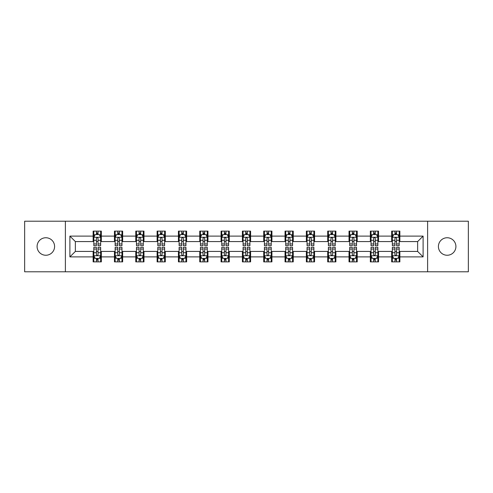<?xml version="1.0" encoding="UTF-8"?>
<svg xmlns="http://www.w3.org/2000/svg" width="493" height="493" viewBox="0 0 493 493"><rect width="100%" height="100%" fill="white"/><g stroke="black" fill="none" stroke-linecap="round" stroke-linejoin="round"><path stroke-width="0.74" d="M447.163 237.749A8.751 8.751 0 0 0 438.413 246.5A8.751 8.751 0 0 0 447.163 255.251A8.751 8.751 0 0 0 455.914 246.5A8.751 8.751 0 0 0 447.163 237.749M45.837 237.749A8.751 8.751 0 0 0 37.086 246.5A8.751 8.751 0 0 0 45.837 255.251A8.751 8.751 0 0 0 54.587 246.5A8.751 8.751 0 0 0 45.837 237.749M427.616 271.791L468.35 271.791L468.35 221.209L427.616 221.209L427.616 271.791L65.384 271.791L65.384 221.209L24.65 221.209L24.65 271.791L65.384 271.791M427.616 221.209L65.384 221.209M399.866 236.11L399.866 231.125L391.664 231.125L391.664 236.11L378.544 236.11L378.544 231.125L370.342 231.125L370.342 236.11L357.222 236.11L357.222 231.125L349.019 231.125L349.019 236.11L335.893 236.11L335.893 231.125L327.697 231.125L327.697 236.11L314.571 236.11L314.571 231.125L306.369 231.125L306.369 236.11L293.249 236.11L293.249 231.125L285.046 231.125L285.046 236.11L271.926 236.11L271.926 231.125L263.724 231.125L263.724 236.11L250.598 236.11L250.598 231.125L242.402 231.125L242.402 236.11L229.276 236.11L229.276 231.125L221.074 231.125L221.074 236.11L207.954 236.11L207.954 231.125L199.751 231.125L199.751 236.11L186.631 236.11L186.631 231.125L178.429 231.125L178.429 236.11L165.303 236.11L165.303 231.125L157.107 231.125L157.107 236.11L143.981 236.11L143.981 231.125L135.778 231.125L135.778 236.11L122.658 236.11L122.658 231.125L114.456 231.125L114.456 236.11L101.336 236.11L101.336 231.125L93.134 231.125L93.134 236.11L69.895 236.11L69.895 256.89L75.361 251.424L93.134 251.424L93.134 261.875L101.336 261.875L101.336 251.424L114.456 251.424L114.456 261.875L122.658 261.875L122.658 251.424L135.778 251.424L135.778 261.875L143.981 261.875L143.981 251.424L157.107 251.424L157.107 261.875L165.303 261.875L165.303 251.424L178.429 251.424L178.429 261.875L186.631 261.875L186.631 251.424L199.751 251.424L199.751 261.875L207.954 261.875L207.954 251.424L221.074 251.424L221.074 261.875L229.276 261.875L229.276 251.424L242.402 251.424L242.402 261.875L250.598 261.875L250.598 251.424L263.724 251.424L263.724 261.875L271.926 261.875L271.926 251.424L285.046 251.424L285.046 261.875L293.249 261.875L293.249 251.424L306.369 251.424L306.369 261.875L314.571 261.875L314.571 251.424L327.697 251.424L327.697 261.875L335.893 261.875L335.893 251.424L349.019 251.424L349.019 261.875L357.222 261.875L357.222 251.424L370.342 251.424L370.342 261.875L378.544 261.875L378.544 251.424L391.664 251.424L391.664 261.875L399.866 261.875L399.866 251.424L417.639 251.424L417.639 241.576L399.866 241.576L399.866 236.11L423.105 236.11L423.105 256.89L399.866 256.89M391.664 256.89L378.544 256.89M370.342 256.89L357.222 256.89M349.019 256.89L335.893 256.89M327.697 256.89L314.571 256.89M306.369 256.89L293.249 256.89M285.046 256.89L271.926 256.89M263.724 256.89L250.598 256.89M242.402 256.89L229.276 256.89M221.074 256.89L207.954 256.89M199.751 256.89L186.631 256.89M178.429 256.89L165.303 256.89M157.107 256.89L143.981 256.89M135.778 256.89L122.658 256.89M114.456 256.89L101.336 256.89M93.134 256.89L69.895 256.89M391.664 236.11L391.664 241.576L378.544 241.576L378.544 236.11M370.342 236.11L370.342 241.576L357.222 241.576L357.222 236.11M349.019 236.11L349.019 241.576L335.893 241.576L335.893 236.11M327.697 236.11L327.697 241.576L314.571 241.576L314.571 236.11M306.369 236.11L306.369 241.576L293.249 241.576L293.249 236.11M285.046 236.11L285.046 241.576L271.926 241.576L271.926 236.11M263.724 236.11L263.724 241.576L250.598 241.576L250.598 236.11M242.402 236.11L242.402 241.576L229.276 241.576L229.276 236.11M221.074 236.11L221.074 241.576L207.954 241.576L207.954 236.11M199.751 236.11L199.751 241.576L186.631 241.576L186.631 236.11M178.429 236.11L178.429 241.576L165.303 241.576L165.303 236.11M157.107 236.11L157.107 241.576L143.981 241.576L143.981 236.11M135.778 236.11L135.778 241.576L122.658 241.576L122.658 236.11M114.456 236.11L114.456 241.576L101.336 241.576L101.336 236.11M93.134 236.11L93.134 241.576L75.361 241.576L69.895 236.11M75.361 241.576L75.361 251.424M423.105 256.89L417.639 251.424M417.639 241.576L423.105 236.11M93.134 234.539L93.818 234.539M96.412 234.539L98.052 234.539M100.652 234.539L101.336 234.539M93.134 241.441L93.818 241.441M96.412 241.441L98.052 241.441M100.652 241.441L101.336 241.441M93.134 251.559L93.818 251.559M96.412 251.559L98.052 251.559M100.652 251.559L101.336 251.559M93.134 258.461L93.818 258.461M96.412 258.461L98.052 258.461M100.652 258.461L101.336 258.461M114.456 251.559L115.14 251.559M117.735 251.559L119.38 251.559M121.974 251.559L122.658 251.559M114.456 258.461L115.14 258.461M117.735 258.461L119.38 258.461M121.974 258.461L122.658 258.461M114.456 234.539L115.14 234.539M117.735 234.539L119.38 234.539M121.974 234.539L122.658 234.539M114.456 241.441L115.14 241.441M117.735 241.441L119.38 241.441M121.974 241.441L122.658 241.441M135.778 251.559L136.462 251.559M139.063 251.559L140.702 251.559M143.297 251.559L143.981 251.559M135.778 258.461L136.462 258.461M139.063 258.461L140.702 258.461M143.297 258.461L143.981 258.461M135.778 234.539L136.462 234.539M139.063 234.539L140.702 234.539M143.297 234.539L143.981 234.539M135.778 241.441L136.462 241.441M139.063 241.441L140.702 241.441M143.297 241.441L143.981 241.441M157.107 251.559L157.785 251.559M160.385 251.559L162.024 251.559M164.619 251.559L165.303 251.559M157.107 258.461L157.785 258.461M160.385 258.461L162.024 258.461M164.619 258.461L165.303 258.461M157.107 234.539L157.785 234.539M160.385 234.539L162.024 234.539M164.619 234.539L165.303 234.539M157.107 241.441L157.785 241.441M160.385 241.441L162.024 241.441M164.619 241.441L165.303 241.441M178.429 251.559L179.113 251.559M181.707 251.559L183.347 251.559M185.947 251.559L186.631 251.559M178.429 258.461L179.113 258.461M181.707 258.461L183.347 258.461M185.947 258.461L186.631 258.461M178.429 234.539L179.113 234.539M181.707 234.539L183.347 234.539M185.947 234.539L186.631 234.539M178.429 241.441L179.113 241.441M181.707 241.441L183.347 241.441M185.947 241.441L186.631 241.441M199.751 251.559L200.435 251.559M203.03 251.559L204.675 251.559M207.27 251.559L207.954 251.559M199.751 258.461L200.435 258.461M203.03 258.461L204.675 258.461M207.27 258.461L207.954 258.461M199.751 234.539L200.435 234.539M203.03 234.539L204.675 234.539M207.27 234.539L207.954 234.539M199.751 241.441L200.435 241.441M203.03 241.441L204.675 241.441M207.27 241.441L207.954 241.441M221.074 251.559L221.758 251.559M224.358 251.559L225.997 251.559M228.592 251.559L229.276 251.559M221.074 258.461L221.758 258.461M224.358 258.461L225.997 258.461M228.592 258.461L229.276 258.461M221.074 234.539L221.758 234.539M224.358 234.539L225.997 234.539M228.592 234.539L229.276 234.539M221.074 241.441L221.758 241.441M224.358 241.441L225.997 241.441M228.592 241.441L229.276 241.441M242.402 251.559L243.08 251.559M245.68 251.559L247.32 251.559M249.92 251.559L250.598 251.559M242.402 258.461L243.08 258.461M245.68 258.461L247.32 258.461M249.92 258.461L250.598 258.461M242.402 234.539L243.08 234.539M245.68 234.539L247.32 234.539M249.92 234.539L250.598 234.539M242.402 241.441L243.08 241.441M245.68 241.441L247.32 241.441M249.92 241.441L250.598 241.441M263.724 251.559L264.408 251.559M267.003 251.559L268.642 251.559M271.242 251.559L271.926 251.559M263.724 258.461L264.408 258.461M267.003 258.461L268.642 258.461M271.242 258.461L271.926 258.461M263.724 234.539L264.408 234.539M267.003 234.539L268.642 234.539M271.242 234.539L271.926 234.539M263.724 241.441L264.408 241.441M267.003 241.441L268.642 241.441M271.242 241.441L271.926 241.441M285.046 251.559L285.73 251.559M288.325 251.559L289.97 251.559M292.565 251.559L293.249 251.559M285.046 258.461L285.73 258.461M288.325 258.461L289.97 258.461M292.565 258.461L293.249 258.461M285.046 234.539L285.73 234.539M288.325 234.539L289.97 234.539M292.565 234.539L293.249 234.539M285.046 241.441L285.73 241.441M288.325 241.441L289.97 241.441M292.565 241.441L293.249 241.441M306.369 251.559L307.053 251.559M309.653 251.559L311.293 251.559M313.887 251.559L314.571 251.559M306.369 258.461L307.053 258.461M309.653 258.461L311.293 258.461M313.887 258.461L314.571 258.461M306.369 234.539L307.053 234.539M309.653 234.539L311.293 234.539M313.887 234.539L314.571 234.539M306.369 241.441L307.053 241.441M309.653 241.441L311.293 241.441M313.887 241.441L314.571 241.441M327.697 251.559L328.381 251.559M330.976 251.559L332.615 251.559M335.215 251.559L335.893 251.559M327.697 258.461L328.381 258.461M330.976 258.461L332.615 258.461M335.215 258.461L335.893 258.461M327.697 234.539L328.381 234.539M330.976 234.539L332.615 234.539M335.215 234.539L335.893 234.539M327.697 241.441L328.381 241.441M330.976 241.441L332.615 241.441M335.215 241.441L335.893 241.441M349.019 251.559L349.703 251.559M352.298 251.559L353.937 251.559M356.538 251.559L357.222 251.559M349.019 258.461L349.703 258.461M352.298 258.461L353.937 258.461M356.538 258.461L357.222 258.461M349.019 234.539L349.703 234.539M352.298 234.539L353.937 234.539M356.538 234.539L357.222 234.539M349.019 241.441L349.703 241.441M352.298 241.441L353.937 241.441M356.538 241.441L357.222 241.441M370.342 251.559L371.026 251.559M373.62 251.559L375.265 251.559M377.86 251.559L378.544 251.559M370.342 258.461L371.026 258.461M373.62 258.461L375.265 258.461M377.86 258.461L378.544 258.461M370.342 234.539L371.026 234.539M373.62 234.539L375.265 234.539M377.86 234.539L378.544 234.539M370.342 241.441L371.026 241.441M373.62 241.441L375.265 241.441M377.86 241.441L378.544 241.441M391.664 251.559L392.348 251.559M394.948 251.559L396.588 251.559M399.182 251.559L399.866 251.559M391.664 258.461L392.348 258.461M394.948 258.461L396.588 258.461M399.182 258.461L399.866 258.461M391.664 234.539L392.348 234.539M394.948 234.539L396.588 234.539M399.182 234.539L399.866 234.539M391.664 241.441L392.348 241.441M394.948 241.441L396.588 241.441M399.182 241.441L399.866 241.441M98.052 232.899L96.412 232.899M100.652 243.967L98.052 243.967L98.052 245.68L100.652 245.68L100.652 237.343L99.284 234.606L95.18 234.606L93.818 237.343L93.818 245.68L96.412 245.68L96.412 243.967L93.818 243.967M93.818 237.343L93.818 231.125M100.652 237.343L100.652 231.125M96.412 234.606L96.412 231.125M98.052 231.125L98.052 234.606M98.052 243.967L98.052 238.365C97.509 237.312 96.961 237.312 96.412 238.365L96.412 243.967M96.412 260.101L98.052 260.101M93.818 249.033L96.412 249.033L96.412 247.32L93.818 247.32L93.818 255.657L95.18 258.394L99.284 258.394L100.652 255.657L100.652 247.32L98.052 247.32L98.052 249.033L100.652 249.033M100.652 255.657L100.652 261.875M93.818 255.657L93.818 261.875M98.052 258.394L98.052 261.875M96.412 261.875L96.412 258.394M96.412 249.033L96.412 254.634C96.961 255.688 97.503 255.688 98.052 254.634L98.052 249.033M119.38 232.899L117.735 232.899M121.974 243.967L119.38 243.967L119.38 245.68L121.974 245.68L121.974 237.343L120.606 234.606L116.508 234.606L115.14 237.343L115.14 245.68L117.735 245.68L117.735 243.967L115.14 243.967M115.14 237.343L115.14 231.125M121.974 237.343L121.974 231.125M117.735 234.606L117.735 231.125M119.38 231.125L119.38 234.606M119.38 243.967L119.38 238.365C118.831 237.312 118.283 237.312 117.735 238.365L117.735 243.967M140.702 232.899L139.063 232.899M143.297 243.967L140.702 243.967L140.702 245.68L143.297 245.68L143.297 237.343L141.929 234.606L137.83 234.606L136.462 237.343L136.462 245.68L139.063 245.68L139.063 243.967L136.462 243.967M136.462 237.343L136.462 231.125M143.297 237.343L143.297 231.125M139.063 234.606L139.063 231.125M140.702 231.125L140.702 234.606M140.702 243.967L140.702 238.365C140.154 237.312 139.605 237.312 139.063 238.365L139.063 243.967M117.735 260.101L119.38 260.101M115.14 249.033L117.735 249.033L117.735 247.32L115.14 247.32L115.14 255.657L116.508 258.394L120.606 258.394L121.974 255.657L121.974 247.32L119.38 247.32L119.38 249.033L121.974 249.033M121.974 255.657L121.974 261.875M115.14 255.657L115.14 261.875M119.38 258.394L119.38 261.875M117.735 261.875L117.735 258.394M117.735 249.033L117.735 254.634C118.283 255.688 118.831 255.688 119.38 254.634L119.38 249.033M139.063 260.101L140.702 260.101M136.462 249.033L139.063 249.033L139.063 247.32L136.462 247.32L136.462 255.657L137.83 258.394L141.929 258.394L143.297 255.657L143.297 247.32L140.702 247.32L140.702 249.033L143.297 249.033M143.297 255.657L143.297 261.875M136.462 255.657L136.462 261.875M140.702 258.394L140.702 261.875M139.063 261.875L139.063 258.394M139.063 249.033L139.063 254.634C139.605 255.688 140.154 255.688 140.702 254.634L140.702 249.033M162.024 232.899L160.385 232.899M164.619 243.967L162.024 243.967L162.024 245.68L164.619 245.68L164.619 237.343L163.257 234.606L159.153 234.606L157.785 237.343L157.785 245.68L160.385 245.68L160.385 243.967L157.785 243.967M157.785 237.343L157.785 231.125M164.619 237.343L164.619 231.125M160.385 234.606L160.385 231.125M162.024 231.125L162.024 234.606M162.024 243.967L162.024 238.365C161.476 237.312 160.934 237.312 160.385 238.365L160.385 243.967M183.347 232.899L181.707 232.899M185.947 243.967L183.347 243.967L183.347 245.68L185.947 245.68L185.947 237.343L184.579 234.606L180.481 234.606L179.113 237.343L179.113 245.68L181.707 245.68L181.707 243.967L179.113 243.967M179.113 237.343L179.113 231.125M185.947 237.343L185.947 231.125M181.707 234.606L181.707 231.125M183.347 231.125L183.347 234.606M183.347 243.967L183.347 238.365C182.804 237.312 182.256 237.312 181.707 238.365L181.707 243.967M204.675 232.899L203.03 232.899M207.27 243.967L204.675 243.967L204.675 245.68L207.27 245.68L207.27 237.343L205.901 234.606L201.803 234.606L200.435 237.343L200.435 245.68L203.03 245.68L203.03 243.967L200.435 243.967M200.435 237.343L200.435 231.125M207.27 237.343L207.27 231.125M203.03 234.606L203.03 231.125M204.675 231.125L204.675 234.606M204.675 243.967L204.675 238.365C204.127 237.312 203.578 237.312 203.03 238.365L203.03 243.967M160.385 260.101L162.024 260.101M157.785 249.033L160.385 249.033L160.385 247.32L157.785 247.32L157.785 255.657L159.153 258.394L163.257 258.394L164.619 255.657L164.619 247.32L162.024 247.32L162.024 249.033L164.619 249.033M164.619 255.657L164.619 261.875M157.785 255.657L157.785 261.875M162.024 258.394L162.024 261.875M160.385 261.875L160.385 258.394M160.385 249.033L160.385 254.634C160.928 255.688 161.476 255.688 162.024 254.634L162.024 249.033M181.707 260.101L183.347 260.101M179.113 249.033L181.707 249.033L181.707 247.32L179.113 247.32L179.113 255.657L180.481 258.394L184.579 258.394L185.947 255.657L185.947 247.32L183.347 247.32L183.347 249.033L185.947 249.033M185.947 255.657L185.947 261.875M179.113 255.657L179.113 261.875M183.347 258.394L183.347 261.875M181.707 261.875L181.707 258.394M181.707 249.033L181.707 254.634C182.256 255.688 182.798 255.688 183.347 254.634L183.347 249.033M203.03 260.101L204.675 260.101M200.435 249.033L203.03 249.033L203.03 247.32L200.435 247.32L200.435 255.657L201.803 258.394L205.901 258.394L207.27 255.657L207.27 247.32L204.675 247.32L204.675 249.033L207.27 249.033M207.27 255.657L207.27 261.875M200.435 255.657L200.435 261.875M204.675 258.394L204.675 261.875M203.03 261.875L203.03 258.394M203.03 249.033L203.03 254.634C203.578 255.688 204.127 255.688 204.675 254.634L204.675 249.033M224.358 260.101L225.997 260.101M221.758 249.033L224.358 249.033L224.358 247.32L221.758 247.32L221.758 255.657L223.126 258.394L227.224 258.394L228.592 255.657L228.592 247.32L225.997 247.32L225.997 249.033L228.592 249.033M228.592 255.657L228.592 261.875M221.758 255.657L221.758 261.875M225.997 258.394L225.997 261.875M224.358 261.875L224.358 258.394M224.358 249.033L224.358 254.634C224.9 255.688 225.449 255.688 225.997 254.634L225.997 249.033M245.68 260.101L247.32 260.101M243.08 249.033L245.68 249.033L245.68 247.32L243.08 247.32L243.08 255.657L244.448 258.394L248.552 258.394L249.92 255.657L249.92 247.32L247.32 247.32L247.32 249.033L249.92 249.033M249.92 255.657L249.92 261.875M243.08 255.657L243.08 261.875M247.32 258.394L247.32 261.875M245.68 261.875L245.68 258.394M245.68 249.033L245.68 254.634C246.229 255.688 246.771 255.688 247.32 254.634L247.32 249.033M267.003 260.101L268.642 260.101M264.408 249.033L267.003 249.033L267.003 247.32L264.408 247.32L264.408 255.657L265.776 258.394L269.874 258.394L271.242 255.657L271.242 247.32L268.642 247.32L268.642 249.033L271.242 249.033M271.242 255.657L271.242 261.875M264.408 255.657L264.408 261.875M268.642 258.394L268.642 261.875M267.003 261.875L267.003 258.394M267.003 249.033L267.003 254.634C267.551 255.688 268.1 255.688 268.642 254.634L268.642 249.033M288.325 260.101L289.97 260.101M285.73 249.033L288.325 249.033L288.325 247.32L285.73 247.32L285.73 255.657L287.099 258.394L291.197 258.394L292.565 255.657L292.565 247.32L289.97 247.32L289.97 249.033L292.565 249.033M292.565 255.657L292.565 261.875M285.73 255.657L285.73 261.875M289.97 258.394L289.97 261.875M288.325 261.875L288.325 258.394M288.325 249.033L288.325 254.634C288.873 255.688 289.422 255.688 289.97 254.634L289.97 249.033M309.653 260.101L311.293 260.101M307.053 249.033L309.653 249.033L309.653 247.32L307.053 247.32L307.053 255.657L308.421 258.394L312.519 258.394L313.887 255.657L313.887 247.32L311.293 247.32L311.293 249.033L313.887 249.033M313.887 255.657L313.887 261.875M307.053 255.657L307.053 261.875M311.293 258.394L311.293 261.875M309.653 261.875L309.653 258.394M309.653 249.033L309.653 254.634C310.196 255.688 310.744 255.688 311.293 254.634L311.293 249.033M330.976 260.101L332.615 260.101M328.381 249.033L330.976 249.033L330.976 247.32L328.381 247.32L328.381 255.657L329.743 258.394L333.847 258.394L335.215 255.657L335.215 247.32L332.615 247.32L332.615 249.033L335.215 249.033M335.215 255.657L335.215 261.875M328.381 255.657L328.381 261.875M332.615 258.394L332.615 261.875M330.976 261.875L330.976 258.394M330.976 249.033L330.976 254.634C331.524 255.688 332.066 255.688 332.615 254.634L332.615 249.033M225.997 232.899L224.358 232.899M228.592 243.967L225.997 243.967L225.997 245.68L228.592 245.68L228.592 237.343L227.224 234.606L223.126 234.606L221.758 237.343L221.758 245.68L224.358 245.68L224.358 243.967L221.758 243.967M221.758 237.343L221.758 231.125M228.592 237.343L228.592 231.125M224.358 234.606L224.358 231.125M225.997 231.125L225.997 234.606M225.997 243.967L225.997 238.365C225.449 237.312 224.9 237.312 224.358 238.365L224.358 243.967M247.32 232.899L245.68 232.899M249.92 243.967L247.32 243.967L247.32 245.68L249.92 245.68L249.92 237.343L248.552 234.606L244.448 234.606L243.08 237.343L243.08 245.68L245.68 245.68L245.68 243.967L243.08 243.967M243.08 237.343L243.08 231.125M249.92 237.343L249.92 231.125M245.68 234.606L245.68 231.125M247.32 231.125L247.32 234.606M247.32 243.967L247.32 238.365C246.771 237.312 246.229 237.312 245.68 238.365L245.68 243.967M268.642 232.899L267.003 232.899M271.242 243.967L268.642 243.967L268.642 245.68L271.242 245.68L271.242 237.343L269.874 234.606L265.776 234.606L264.408 237.343L264.408 245.68L267.003 245.68L267.003 243.967L264.408 243.967M264.408 237.343L264.408 231.125M271.242 237.343L271.242 231.125M267.003 234.606L267.003 231.125M268.642 231.125L268.642 234.606M268.642 243.967L268.642 238.365C268.1 237.312 267.551 237.312 267.003 238.365L267.003 243.967M289.97 232.899L288.325 232.899M292.565 243.967L289.97 243.967L289.97 245.68L292.565 245.68L292.565 237.343L291.197 234.606L287.099 234.606L285.73 237.343L285.73 245.68L288.325 245.68L288.325 243.967L285.73 243.967M285.73 237.343L285.73 231.125M292.565 237.343L292.565 231.125M288.325 234.606L288.325 231.125M289.97 231.125L289.97 234.606M289.97 243.967L289.97 238.365C289.422 237.312 288.873 237.312 288.325 238.365L288.325 243.967M311.293 232.899L309.653 232.899M313.887 243.967L311.293 243.967L311.293 245.68L313.887 245.68L313.887 237.343L312.519 234.606L308.421 234.606L307.053 237.343L307.053 245.68L309.653 245.68L309.653 243.967L307.053 243.967M307.053 237.343L307.053 231.125M313.887 237.343L313.887 231.125M309.653 234.606L309.653 231.125M311.293 231.125L311.293 234.606M311.293 243.967L311.293 238.365C310.744 237.312 310.202 237.312 309.653 238.365L309.653 243.967M332.615 232.899L330.976 232.899M335.215 243.967L332.615 243.967L332.615 245.68L335.215 245.68L335.215 237.343L333.847 234.606L329.743 234.606L328.381 237.343L328.381 245.68L330.976 245.68L330.976 243.967L328.381 243.967M328.381 237.343L328.381 231.125M335.215 237.343L335.215 231.125M330.976 234.606L330.976 231.125M332.615 231.125L332.615 234.606M332.615 243.967L332.615 238.365C332.072 237.312 331.524 237.312 330.976 238.365L330.976 243.967M353.937 232.899L352.298 232.899M356.538 243.967L353.937 243.967L353.937 245.68L356.538 245.68L356.538 237.343L355.17 234.606L351.071 234.606L349.703 237.343L349.703 245.68L352.298 245.68L352.298 243.967L349.703 243.967M349.703 237.343L349.703 231.125M356.538 237.343L356.538 231.125M352.298 234.606L352.298 231.125M353.937 231.125L353.937 234.606M353.937 243.967L353.937 238.365C353.395 237.312 352.846 237.312 352.298 238.365L352.298 243.967M352.298 260.101L353.937 260.101M349.703 249.033L352.298 249.033L352.298 247.32L349.703 247.32L349.703 255.657L351.071 258.394L355.17 258.394L356.538 255.657L356.538 247.32L353.937 247.32L353.937 249.033L356.538 249.033M356.538 255.657L356.538 261.875M349.703 255.657L349.703 261.875M353.937 258.394L353.937 261.875M352.298 261.875L352.298 258.394M352.298 249.033L352.298 254.634C352.846 255.688 353.395 255.688 353.937 254.634L353.937 249.033M375.265 232.899L373.62 232.899M377.86 243.967L375.265 243.967L375.265 245.68L377.86 245.68L377.86 237.343L376.492 234.606L372.394 234.606L371.026 237.343L371.026 245.68L373.62 245.68L373.62 243.967L371.026 243.967M371.026 237.343L371.026 231.125M377.86 237.343L377.86 231.125M373.62 234.606L373.62 231.125M375.265 231.125L375.265 234.606M375.265 243.967L375.265 238.365C374.717 237.312 374.169 237.312 373.62 238.365L373.62 243.967M373.62 260.101L375.265 260.101M371.026 249.033L373.62 249.033L373.62 247.32L371.026 247.32L371.026 255.657L372.394 258.394L376.492 258.394L377.86 255.657L377.86 247.32L375.265 247.32L375.265 249.033L377.86 249.033M377.86 255.657L377.86 261.875M371.026 255.657L371.026 261.875M375.265 258.394L375.265 261.875M373.62 261.875L373.62 258.394M373.62 249.033L373.62 254.634C374.169 255.688 374.717 255.688 375.265 254.634L375.265 249.033M396.588 232.899L394.948 232.899M399.182 243.967L396.588 243.967L396.588 245.68L399.182 245.68L399.182 237.343L397.82 234.606L393.716 234.606L392.348 237.343L392.348 245.68L394.948 245.68L394.948 243.967L392.348 243.967M392.348 237.343L392.348 231.125M399.182 237.343L399.182 231.125M394.948 234.606L394.948 231.125M396.588 231.125L396.588 234.606M396.588 243.967L396.588 238.365C396.039 237.312 395.497 237.312 394.948 238.365L394.948 243.967M394.948 260.101L396.588 260.101M392.348 249.033L394.948 249.033L394.948 247.32L392.348 247.32L392.348 255.657L393.716 258.394L397.82 258.394L399.182 255.657L399.182 247.32L396.588 247.32L396.588 249.033L399.182 249.033M399.182 255.657L399.182 261.875M392.348 255.657L392.348 261.875M396.588 258.394L396.588 261.875M394.948 261.875L394.948 258.394M394.948 249.033L394.948 254.634C395.491 255.688 396.039 255.688 396.588 254.634L396.588 249.033M100.615 237.275L93.849 237.275M93.818 234.773L95.1 234.773M99.364 234.773L100.652 234.773M96.412 240.301L93.818 240.301M100.652 240.301L98.052 240.301M98.052 233.768L96.412 233.768M93.849 255.725L100.615 255.725M100.652 258.227L99.364 258.227M95.1 258.227L93.818 258.227M98.052 252.699L100.652 252.699M93.818 252.699L96.412 252.699M96.412 259.232L98.052 259.232M121.937 237.275L115.171 237.275M115.14 234.773L116.422 234.773M120.686 234.773L121.974 234.773M117.735 240.301L115.14 240.301M121.974 240.301L119.38 240.301M119.38 233.768L117.735 233.768M143.266 237.275L136.499 237.275M136.462 234.773L137.75 234.773M142.015 234.773L143.297 234.773M139.063 240.301L136.462 240.301M143.297 240.301L140.702 240.301M140.702 233.768L139.063 233.768M115.171 255.725L121.937 255.725M121.974 258.227L120.686 258.227M116.422 258.227L115.14 258.227M119.38 252.699L121.974 252.699M115.14 252.699L117.735 252.699M117.735 259.232L119.38 259.232M136.499 255.725L143.266 255.725M143.297 258.227L142.015 258.227M137.75 258.227L136.462 258.227M140.702 252.699L143.297 252.699M136.462 252.699L139.063 252.699M139.063 259.232L140.702 259.232M164.588 237.275L157.822 237.275M157.785 234.773L159.073 234.773M163.337 234.773L164.619 234.773M160.385 240.301L157.785 240.301M164.619 240.301L162.024 240.301M162.024 233.768L160.385 233.768M185.91 237.275L179.144 237.275M179.113 234.773L180.395 234.773M184.659 234.773L185.947 234.773M181.707 240.301L179.113 240.301M185.947 240.301L183.347 240.301M183.347 233.768L181.707 233.768M207.233 237.275L200.466 237.275M200.435 234.773L201.717 234.773M205.988 234.773L207.27 234.773M203.03 240.301L200.435 240.301M207.27 240.301L204.675 240.301M204.675 233.768L203.03 233.768M157.822 255.725L164.588 255.725M164.619 258.227L163.337 258.227M159.073 258.227L157.785 258.227M162.024 252.699L164.619 252.699M157.785 252.699L160.385 252.699M160.385 259.232L162.024 259.232M179.144 255.725L185.91 255.725M185.947 258.227L184.659 258.227M180.395 258.227L179.113 258.227M183.347 252.699L185.947 252.699M179.113 252.699L181.707 252.699M181.707 259.232L183.347 259.232M200.466 255.725L207.233 255.725M207.27 258.227L205.988 258.227M201.717 258.227L200.435 258.227M204.675 252.699L207.27 252.699M200.435 252.699L203.03 252.699M203.03 259.232L204.675 259.232M221.795 255.725L228.561 255.725M228.592 258.227L227.31 258.227M223.046 258.227L221.758 258.227M225.997 252.699L228.592 252.699M221.758 252.699L224.358 252.699M224.358 259.232L225.997 259.232M243.117 255.725L249.883 255.725M249.92 258.227L248.632 258.227M244.368 258.227L243.08 258.227M247.32 252.699L249.92 252.699M243.08 252.699L245.68 252.699M245.68 259.232L247.32 259.232M264.439 255.725L271.205 255.725M271.242 258.227L269.954 258.227M265.69 258.227L264.408 258.227M268.642 252.699L271.242 252.699M264.408 252.699L267.003 252.699M267.003 259.232L268.642 259.232M285.767 255.725L292.534 255.725M292.565 258.227L291.283 258.227M287.012 258.227L285.73 258.227M289.97 252.699L292.565 252.699M285.73 252.699L288.325 252.699M288.325 259.232L289.97 259.232M307.09 255.725L313.856 255.725M313.887 258.227L312.605 258.227M308.341 258.227L307.053 258.227M311.293 252.699L313.887 252.699M307.053 252.699L309.653 252.699M309.653 259.232L311.293 259.232M328.412 255.725L335.178 255.725M335.215 258.227L333.927 258.227M329.663 258.227L328.381 258.227M332.615 252.699L335.215 252.699M328.381 252.699L330.976 252.699M330.976 259.232L332.615 259.232M228.561 237.275L221.795 237.275M221.758 234.773L223.046 234.773M227.31 234.773L228.592 234.773M224.358 240.301L221.758 240.301M228.592 240.301L225.997 240.301M225.997 233.768L224.358 233.768M249.883 237.275L243.117 237.275M243.08 234.773L244.368 234.773M248.632 234.773L249.92 234.773M245.68 240.301L243.08 240.301M249.92 240.301L247.32 240.301M247.32 233.768L245.68 233.768M271.205 237.275L264.439 237.275M264.408 234.773L265.69 234.773M269.954 234.773L271.242 234.773M267.003 240.301L264.408 240.301M271.242 240.301L268.642 240.301M268.642 233.768L267.003 233.768M292.534 237.275L285.767 237.275M285.73 234.773L287.012 234.773M291.283 234.773L292.565 234.773M288.325 240.301L285.73 240.301M292.565 240.301L289.97 240.301M289.97 233.768L288.325 233.768M313.856 237.275L307.09 237.275M307.053 234.773L308.341 234.773M312.605 234.773L313.887 234.773M309.653 240.301L307.053 240.301M313.887 240.301L311.293 240.301M311.293 233.768L309.653 233.768M335.178 237.275L328.412 237.275M328.381 234.773L329.663 234.773M333.927 234.773L335.215 234.773M330.976 240.301L328.381 240.301M335.215 240.301L332.615 240.301M332.615 233.768L330.976 233.768M356.501 237.275L349.734 237.275M349.703 234.773L350.985 234.773M355.25 234.773L356.538 234.773M352.298 240.301L349.703 240.301M356.538 240.301L353.937 240.301M353.937 233.768L352.298 233.768M349.734 255.725L356.501 255.725M356.538 258.227L355.25 258.227M350.985 258.227L349.703 258.227M353.937 252.699L356.538 252.699M349.703 252.699L352.298 252.699M352.298 259.232L353.937 259.232M377.829 237.275L371.063 237.275M371.026 234.773L372.314 234.773M376.578 234.773L377.86 234.773M373.62 240.301L371.026 240.301M377.86 240.301L375.265 240.301M375.265 233.768L373.62 233.768M371.063 255.725L377.829 255.725M377.86 258.227L376.578 258.227M372.314 258.227L371.026 258.227M375.265 252.699L377.86 252.699M371.026 252.699L373.62 252.699M373.62 259.232L375.265 259.232M399.151 237.275L392.385 237.275M392.348 234.773L393.636 234.773M397.9 234.773L399.182 234.773M394.948 240.301L392.348 240.301M399.182 240.301L396.588 240.301M396.588 233.768L394.948 233.768M392.385 255.725L399.151 255.725M399.182 258.227L397.9 258.227M393.636 258.227L392.348 258.227M396.588 252.699L399.182 252.699M392.348 252.699L394.948 252.699M394.948 259.232L396.588 259.232"/></g></svg>
